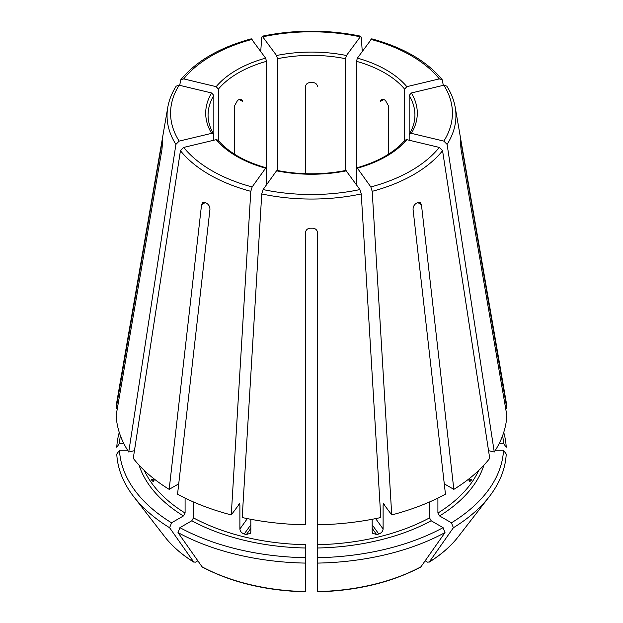 <?xml version="1.0" encoding="UTF-8"?>
<svg xmlns="http://www.w3.org/2000/svg" width="623" height="623" viewBox="0 0 623 623"><rect width="100%" height="100%" fill="white"/><g stroke="black" fill="none" stroke-linecap="round" stroke-linejoin="round"><path stroke-width="0.93" d="M218.369 141.071L218.369 89.12L216.173 86.667L183.692 78.895L180.88 79.651L179.658 85.335M216.173 86.667A105.801 61.085 180 0 1 265.608 58.126L251.318 38.844M265.608 58.126L266.512 61.327L266.512 168.864L265.608 168.194L266.161 167.852M505.681 408.602L506.857 408.602A195.451 112.841 0 0 0 505.985 400.807L455.226 107.374C453.941 100.046 451.138 92.975 446.808 86.145M502.621 435.633A192.11 110.91 0 0 1 503.516 443.42L499.233 443.42M503.516 443.42L506.226 447.252A194.812 112.475 0 0 0 503.734 432.417M176.192 86.145C171.862 92.975 169.059 100.046 167.774 107.374L117.015 400.807A195.451 112.841 0 0 0 116.143 408.602L161.949 142.628C162.315 140.51 162.502 140.128 162.502 141.491L162.424 140.681M213.837 140.222L213.611 133.992L211.641 133.338L179.159 141.109L175.904 144.388L128.743 452.025A195.451 112.841 0 0 1 116.143 415.44L161.949 149.465L162.502 142.862A149.006 86.029 180 0 1 162.502 141.491M211.641 133.338A105.801 61.085 180 0 1 211.641 92.983L179.159 85.211L176.216 86.145M211.641 92.983L213.837 95.444L213.837 134.747M128.743 452.025L134.451 450.663M183.692 147.425A140.923 81.356 0 0 0 252.151 186.955L265.608 168.194A105.801 61.085 180 0 1 216.173 139.661L183.692 147.425L180.436 150.704L133.275 458.341A195.451 112.841 0 0 0 169.168 489.359L178.723 483.845M252.151 186.955L250.796 191.331L231.265 514.917L239.528 503.828M216.173 139.661L218.027 140.152M238.975 504.171L239.886 504.84L239.886 529.02L247.354 518.609M169.168 489.359L201.564 204.679L202.872 202.397L205.302 202.522A149.006 86.029 180 0 0 206.976 203.487C208.985 204.92 209.974 206.929 209.935 209.515L177.547 494.195A195.451 112.841 0 0 0 231.265 514.917M346.45 170.811A105.801 61.085 180 0 1 276.55 170.811L263.093 189.571L261.746 193.948L242.207 517.534A195.451 112.841 0 0 0 305.574 524.815L305.574 232.387C305.901 229.871 307.482 228.477 310.316 228.197A149.006 86.029 180 0 0 312.684 228.197C315.518 228.477 317.099 229.871 317.426 232.387L317.426 524.815A195.451 112.841 0 0 0 380.793 517.534L361.254 193.948L359.907 189.571L345.913 170.468M276.55 170.811L277.087 170.468M120.379 435.633A192.11 110.91 0 0 0 119.484 443.42L123.767 443.42M117.319 408.602L116.143 408.602M119.266 432.417A194.812 112.475 0 0 0 116.774 447.252L119.484 443.42M406.827 139.661A105.801 61.085 180 0 1 357.392 168.194L370.849 186.955L372.204 191.331L391.735 514.917A195.451 112.841 0 0 0 445.453 494.195L413.065 209.515C413.026 206.929 414.015 204.92 416.024 203.487A149.006 86.029 180 0 0 417.698 202.522L420.128 202.397L421.436 204.679L453.832 489.359A195.451 112.841 0 0 0 489.725 458.341L442.564 150.704L439.308 147.425L406.827 139.661L404.973 140.152M356.488 184.805L356.488 168.864L357.392 168.194L356.839 167.852M139.085 465.171A175.312 101.214 0 0 0 183.419 515.953L171.535 522.814A192.11 110.91 0 0 1 119.484 450.258L127.614 450.258M183.419 515.953L185.093 513.048L185.093 498.089M152.176 480.847L153.305 481.517L154.083 478.9L151.272 479.578A172.945 99.851 0 0 0 152.176 480.847L154.006 480.411M119.484 450.258L116.774 454.089A194.812 112.475 0 0 0 133.657 496.586A194.812 112.475 0 0 0 169.62 527.743A717863.587 414460.726 120 0 0 193.714 561.993L195.529 562.156L197.857 560.809M171.535 522.814L169.62 527.743M411.359 133.338L409.389 133.992L409.163 134.747L409.163 95.444L411.359 92.983A105.801 61.085 180 0 1 411.359 133.338L443.841 141.109L447.096 144.388L494.257 452.025A195.451 112.841 0 0 0 506.857 415.44L461.051 149.465L460.498 142.862A149.006 86.029 180 0 0 460.498 141.491L460.576 140.681M411.359 92.983L443.841 85.211L446.784 86.145M191.791 520.789A175.312 101.214 0 0 0 305.574 547.999L305.574 557.702A192.11 110.91 0 0 1 179.915 527.65L191.791 520.789L193.473 517.884L193.473 501.967M305.574 547.999L305.574 544.697A172.945 99.851 0 0 1 193.473 517.884M239.886 529.02C240.174 531.419 241.623 533.07 244.224 533.989A172.945 99.851 0 0 0 246.412 534.511L250.259 533.335L250.828 531.637L250.828 519.286M305.574 513.741L305.574 513.181M179.915 527.65L177.999 532.579A194.812 112.475 0 0 0 305.574 563.091L305.574 591.577A160.765 92.819 0 0 1 202.086 566.829L202.452 567.148C231.787 582.536 266.161 590.768 305.566 591.85M305.574 557.702L305.574 563.091M177.999 532.579A717863.587 414460.726 120 0 0 202.086 566.829M356.488 168.864L356.488 61.327L357.392 58.126A105.801 61.085 180 0 1 406.827 86.667L439.308 78.895L442.12 79.651L443.342 85.335M357.392 58.126L371.682 38.844M406.827 86.667L404.631 89.12L404.631 141.071M317.426 547.999A175.312 101.214 0 0 0 431.209 520.789L443.085 527.65A192.11 110.91 0 0 1 317.426 557.702L317.426 524.815M431.209 520.789L429.527 517.884L429.527 501.967M372.172 519.286L372.172 531.637L372.741 533.335L376.588 534.511A172.945 99.851 0 0 0 378.776 533.989C381.377 533.07 382.826 531.419 383.114 529.02L383.114 504.84A172.945 99.851 0 0 0 384.282 504.529M391.735 514.917L383.472 503.828M384.025 504.171L383.114 504.84M317.426 557.702L317.426 563.091A194.812 112.475 0 0 0 445.001 532.579A717863.587 414460.726 60 0 1 420.914 566.829L420.548 567.148C391.213 582.536 356.839 590.768 317.434 591.85M443.085 527.65L445.001 532.579M317.426 563.091L317.426 591.577A160.765 92.819 0 0 0 420.914 566.829M437.907 498.089L437.907 513.048L439.581 515.953L451.465 522.814A192.11 110.91 0 0 0 503.516 450.258L495.386 450.258M451.465 522.814L453.38 527.743A717863.587 414460.726 60 0 1 429.286 561.993L427.471 562.156L425.143 560.809M503.516 450.258L506.226 454.089A194.812 112.475 0 0 1 489.343 496.586A194.812 112.475 0 0 1 453.38 527.743M277.453 170.998L277.453 58.71L276.55 55.509A105.801 61.085 180 0 1 346.45 55.509L360.717 36.227L361.254 37.372L362.267 51.335M276.55 55.509L262.283 36.227L261.746 37.372L260.733 51.335M346.45 55.509L345.547 58.71L345.547 170.998M458.255 536.715A160.765 92.819 0 0 1 429.286 561.993L428.982 562.281C441.115 554.735 450.873 546.207 458.255 536.715L489.343 496.586M444.277 483.845L453.832 489.359M470.824 480.847A172.945 99.851 0 0 0 471.728 479.578L468.917 478.908L469.695 481.517L470.824 480.847L468.994 480.411M234.295 154.06L234.295 106.307L237.534 100.435A103.426 59.715 180 0 1 239.209 99.47L241.615 99.33L242.674 101.471L239.209 99.47M305.574 173.708L305.574 86.426C305.909 84.097 307.482 82.773 310.316 82.47A103.426 59.715 180 0 1 312.684 82.47C315.518 82.773 317.091 84.097 317.426 86.426M305.574 439.051L305.574 438.483M383.791 99.47L380.326 101.471L381.385 99.33L383.791 99.47A103.426 59.715 180 0 1 385.466 100.435L388.705 106.307L388.705 154.06M460.498 141.491C460.498 140.128 460.685 140.51 461.051 142.628L460.498 142.628M193.714 561.993L194.018 562.281C181.885 554.735 172.127 546.207 164.745 536.715A160.765 92.819 0 0 0 193.714 561.993M494.257 452.025L488.549 450.663M506.857 408.602L461.051 142.628M266.512 184.805L266.512 168.864M409.163 140.222L409.163 134.747M252.151 39.374A140.923 81.356 0 0 0 183.692 78.895M218.369 89.12A103.426 59.715 180 0 1 266.512 61.327M167.774 107.374A144.443 83.389 0 0 0 175.904 144.388M179.159 85.211A140.923 81.356 0 0 0 179.159 141.109M213.634 134C209.92 127.801 208.066 121.501 208.074 115.099A103.426 59.715 180 0 1 213.837 95.444M180.436 150.704A144.443 83.389 0 0 0 250.796 191.331M238.718 504.529A172.945 99.851 0 0 0 239.886 504.84M263.093 189.571A140.923 81.356 0 0 0 359.907 189.571M261.746 193.948A144.443 83.389 0 0 0 361.254 193.948M370.849 186.955A140.923 81.356 0 0 0 439.308 147.425M372.204 191.331A144.443 83.389 0 0 0 442.564 150.704M144.326 470.482A172.945 99.851 0 0 0 185.093 513.048M443.841 141.109A140.923 81.356 0 0 0 443.841 85.211M447.096 144.388A144.443 83.389 0 0 0 455.226 107.374M409.163 95.444A103.426 59.715 180 0 1 414.926 115.099C414.934 121.501 413.08 127.801 409.366 134M439.308 78.895A140.923 81.356 0 0 0 370.849 39.374M356.488 61.327A103.426 59.715 180 0 1 404.631 89.12M317.426 544.697A172.945 99.851 0 0 0 429.527 517.884M439.581 515.953A175.312 101.214 0 0 0 483.915 465.171M437.907 513.048A172.945 99.851 0 0 0 478.674 470.482M359.907 36.749A140.923 81.356 0 0 0 263.093 36.749M277.453 58.71A103.426 59.715 180 0 1 345.547 58.71M421.436 204.679L417.698 202.522M378.776 533.989L372.172 524.784M376.588 534.511L372.172 528.359M246.412 534.511L250.828 528.359M244.224 533.989L250.828 524.784M161.949 142.628L162.502 142.628M201.564 204.679L205.302 202.522M383.114 529.02L375.646 518.609M180.872 79.627C196.229 61.077 219.701 47.473 251.287 38.821M218.034 140.12C228.462 152.37 244.512 161.614 266.185 167.836M277.071 170.437C300.021 174.923 322.979 174.923 345.929 170.437M356.815 167.836C378.488 161.614 394.538 152.37 404.966 140.12M164.745 536.715L133.657 496.586M442.128 79.627C426.771 61.077 403.299 47.473 371.713 38.821M360.701 36.189C327.9 29.476 295.1 29.476 262.299 36.189"/></g></svg>
